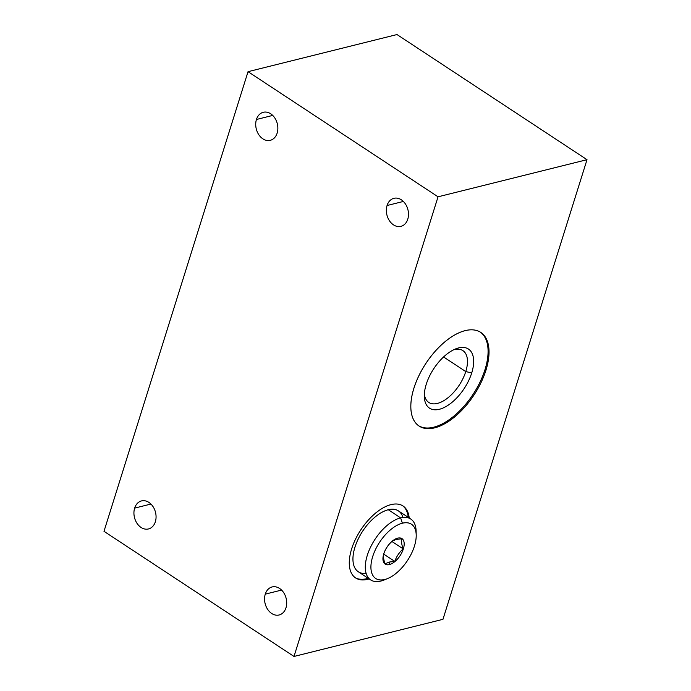 <?xml version="1.0" encoding="UTF-8"?>
<svg xmlns="http://www.w3.org/2000/svg" width="691" height="691" viewBox="0 0 691 691"><rect width="100%" height="100%" fill="white"/><g stroke="black" fill="none" stroke-linecap="round" stroke-linejoin="round"><path stroke-width="1.04" d="M438.042 196.805L248.034 71.674L396.997 34.55L587.013 159.681L438.042 196.805L248.034 71.674L103.987 531.319L294.003 656.45L438.042 196.805L294.003 656.45L442.966 619.326L587.013 159.681L438.042 196.805L587.013 159.681L442.966 619.326L294.003 656.45L103.987 531.319L248.034 71.674L396.997 34.55L587.013 159.681L396.997 34.55L248.034 71.674L438.042 196.805L294.003 656.45L442.966 619.326L587.013 159.681M265.275 594.139A14.451 10.831 76 0 1 279.553 588.438A14.451 10.831 76 0 1 285.988 607.786A14.451 10.831 76 0 1 271.701 613.487A14.451 10.831 76 0 1 265.275 594.139L281.574 590.079L265.275 594.139A14.451 10.831 -104 0 0 267.642 609.35A14.451 10.831 -104 0 0 279.121 614.981A14.451 10.831 -104 0 0 285.988 607.786A14.451 10.831 -104 0 0 283.621 592.576A14.451 10.831 -104 0 0 272.133 586.944A14.451 10.831 -104 0 0 265.275 594.139L281.574 590.079M134.641 508.118A14.451 10.831 76 0 1 148.919 502.409A14.451 10.831 76 0 1 155.354 521.757A14.451 10.831 76 0 1 141.076 527.458A14.451 10.831 76 0 1 134.641 508.118L150.94 504.05L134.641 508.118A14.451 10.831 -104 0 0 137.008 523.32A14.451 10.831 -104 0 0 148.487 528.952A14.451 10.831 -104 0 0 155.354 521.757A14.451 10.831 -104 0 0 152.987 506.555A14.451 10.831 -104 0 0 141.5 500.915A14.451 10.831 -104 0 0 134.641 508.118L150.94 504.05M256.43 119.491A14.451 10.831 76 0 1 270.708 113.782A14.451 10.831 76 0 1 277.143 133.13A14.451 10.831 76 0 1 262.856 138.831A14.451 10.831 76 0 1 256.43 119.491L272.729 115.423L256.43 119.491A14.451 10.831 -104 0 0 258.797 134.693A14.451 10.831 -104 0 0 270.276 140.325A14.451 10.831 -104 0 0 277.143 133.13A14.451 10.831 -104 0 0 274.776 117.928A14.451 10.831 -104 0 0 263.288 112.288A14.451 10.831 -104 0 0 256.43 119.491L272.729 115.423M387.064 205.512A14.451 10.831 76 0 1 401.341 199.811A14.451 10.831 76 0 1 407.776 219.159A14.451 10.831 76 0 1 393.49 224.86A14.451 10.831 76 0 1 387.064 205.512L403.363 201.452L387.064 205.512A14.451 10.831 -104 0 0 389.43 220.723A14.451 10.831 -104 0 0 400.91 226.354A14.451 10.831 -104 0 0 407.776 219.159A14.451 10.831 -104 0 0 405.41 203.949A14.451 10.831 -104 0 0 393.922 198.317A14.451 10.831 -104 0 0 387.064 205.512L403.363 201.452M413.926 388.204A56.066 28.78 -56.6 0 1 465.164 330.626A56.066 28.78 -56.6 0 1 485.937 370.255A56.066 28.78 -56.6 0 1 434.699 427.841A56.066 28.78 -56.6 0 1 413.926 388.204A56.066 28.78 123.4 0 0 419.1 426.053A56.066 28.78 123.4 0 0 485.937 370.255A56.066 28.78 123.4 0 0 480.772 332.406A56.066 28.78 123.4 0 0 413.926 388.204M351.65 548.861A43.075 22.112 -56.6 0 1 383.807 507.488A43.075 22.112 -56.6 0 1 409.21 518A43.075 22.112 123.4 0 0 403.008 505.985A43.075 22.112 123.4 0 0 351.65 548.861A43.075 22.112 123.4 0 0 355.623 577.944A43.075 22.112 123.4 0 0 369.115 578.885A43.075 22.112 -56.6 0 1 351.65 548.861M443.57 356.962L465.769 371.577A31.017 15.919 123.4 0 0 462.91 350.639A31.017 15.919 123.4 0 0 453.451 349.879A31.017 15.919 -56.6 0 1 465.769 371.577L443.57 356.962L465.769 371.577A31.017 15.919 -56.6 0 1 442.75 401.29A31.017 15.919 -56.6 0 1 424.36 394.06A31.017 15.919 123.4 0 0 428.791 402.447A31.017 15.919 123.4 0 0 465.769 371.577L471.711 372.941A35.388 18.165 123.4 0 0 455.507 348.946A35.388 18.165 123.4 0 0 426.252 384.274A35.388 18.165 123.4 0 0 424.309 396.323A35.388 18.165 123.4 0 0 444.33 407.422A35.388 18.165 123.4 0 0 471.711 372.941A35.388 18.165 -56.6 0 1 439.372 409.288A35.388 18.165 -56.6 0 1 426.252 384.274A35.388 18.165 -56.6 0 1 458.599 347.927A35.388 18.165 -56.6 0 1 471.711 372.941M484.987 369.633A56.066 28.78 123.4 0 0 480.288 332.103A56.066 28.78 -56.6 0 1 484.987 369.633L485.937 370.255L484.987 369.633A56.066 28.78 -56.6 0 1 418.625 425.734A56.066 28.78 123.4 0 0 484.987 369.633L485.937 370.255A56.066 28.78 123.4 0 0 445.125 341.622A56.066 28.78 123.4 0 0 418.737 425.811A56.066 28.78 123.4 0 0 485.937 370.255M402.525 505.682A43.075 22.112 -56.6 0 1 408.26 517.378A43.075 22.112 123.4 0 0 402.525 505.682A43.075 22.112 -56.6 0 1 408.26 517.378M368.165 578.263A43.075 22.112 -56.6 0 1 355.157 577.616A43.075 22.112 123.4 0 0 368.165 578.263A43.075 22.112 -56.6 0 1 355.157 577.616M370.67 579.913L358.318 571.777A36.45 18.709 -56.6 0 1 358.197 539.032A36.45 18.709 -56.6 0 1 388.273 509.733A36.45 18.709 -56.6 0 1 402.957 517.438A36.45 18.709 123.4 0 0 362.74 531.051A36.45 18.709 123.4 0 0 366.126 573.366A36.45 18.709 -56.6 0 1 355.494 545.553A36.45 18.709 -56.6 0 1 388.273 509.733A36.45 18.709 -56.6 0 1 398.413 510.891L410.765 519.027A36.45 18.709 123.4 0 0 400.625 517.87L388.273 509.733L400.625 517.87A36.45 18.709 123.4 0 0 370.549 547.168A36.45 18.709 123.4 0 0 370.67 579.913A36.45 18.709 123.4 0 0 380.819 581.071A36.45 18.709 123.4 0 0 385.854 579.188A36.45 18.709 -56.6 0 1 380.819 581.071A36.45 18.709 -56.6 0 1 367.31 555.305A36.45 18.709 -56.6 0 1 400.625 517.87L402.387 523.191A32.477 16.67 123.4 0 0 372.708 556.549A32.477 16.67 123.4 0 0 384.749 579.499L380.819 581.071L384.749 579.499A32.477 16.67 123.4 0 0 387.582 578.566A32.477 16.67 123.4 0 0 416.207 535.093A32.477 16.67 123.4 0 0 402.387 523.191L400.625 517.87A36.45 18.709 -56.6 0 1 416.129 531.224A36.45 18.709 -56.6 0 1 416.094 533.271A36.45 18.709 123.4 0 0 410.765 519.027M387.582 578.566L383.997 580.025A36.45 18.709 -56.6 0 1 380.819 581.071A36.45 18.709 -56.6 0 1 366.325 558.898A36.45 18.709 -56.6 0 1 395.01 520.038A36.45 18.709 -56.6 0 1 416.094 533.271M402.387 523.191A32.477 16.67 123.4 0 0 372.708 556.549A32.477 16.67 123.4 0 0 384.749 579.499A32.477 16.67 123.4 0 0 414.427 546.149A32.477 16.67 123.4 0 0 402.387 523.191L400.625 517.87L388.273 509.733M397.705 538.134A15.245 7.826 -56.6 0 1 403.354 548.904A15.245 7.826 -56.6 0 1 389.43 564.564A15.245 7.826 -56.6 0 1 383.781 553.785A15.245 7.826 -56.6 0 1 397.705 538.134L396.211 539.429L401.886 538.773C401.203 541.416 401.635 544.784 403.181 548.887C399.277 552.334 396.479 556.505 394.794 561.412L389.119 562.068L389.43 564.564A15.245 7.826 123.4 0 0 403.354 548.904A15.245 7.826 123.4 0 0 397.705 538.134A15.245 7.826 123.4 0 0 383.781 553.785A15.245 7.826 123.4 0 0 389.43 564.564L389.119 562.068L385.112 563.83C383.565 559.727 383.134 556.359 383.816 553.716C385.5 548.809 388.299 544.638 392.203 541.191L397.705 538.134L396.211 539.429L401.886 538.773C401.203 541.416 401.635 544.784 403.181 548.887C399.277 552.334 396.479 556.505 394.794 561.412L383.73 554.13L394.794 561.412L389.119 562.068L385.112 563.83C383.565 559.727 383.134 556.359 383.816 553.716C385.5 548.809 388.299 544.638 392.203 541.191L396.211 539.429L401.886 538.773C401.203 541.416 401.635 544.784 403.181 548.887L391.909 541.468L403.181 548.887C399.277 552.334 396.479 556.505 394.794 561.412L389.119 562.068L385.112 563.83C383.565 559.727 383.134 556.359 383.816 553.716C385.5 548.809 388.299 544.638 392.203 541.191L396.211 539.429M294.003 656.45L103.987 531.319L248.034 71.674M285.988 607.786A14.451 10.831 -104 0 0 273.852 586.702A14.451 10.831 -104 0 0 267.054 608.4A14.451 10.831 -104 0 0 285.988 607.786M155.354 521.757A14.451 10.831 -104 0 0 143.218 500.681A14.451 10.831 -104 0 0 136.421 522.37A14.451 10.831 -104 0 0 155.354 521.757M277.143 133.13A14.451 10.831 -104 0 0 265.007 112.054A14.451 10.831 -104 0 0 258.209 133.743A14.451 10.831 -104 0 0 277.143 133.13M407.776 219.159A14.451 10.831 -104 0 0 395.641 198.075A14.451 10.831 -104 0 0 388.843 219.773A14.451 10.831 -104 0 0 407.776 219.159M409.21 518A43.075 22.112 123.4 0 0 380.784 509.267A43.075 22.112 123.4 0 0 349.862 556.229A43.075 22.112 123.4 0 0 369.115 578.885M424.36 394.06A31.017 15.919 123.4 0 0 444.883 400.02A31.017 15.919 123.4 0 0 467.038 366.377A31.017 15.919 123.4 0 0 453.451 349.879M480.288 332.103A56.066 28.78 -56.6 0 1 473.015 394.431A56.066 28.78 -56.6 0 1 418.625 425.734M426.252 384.274A35.388 18.165 123.4 0 0 452.018 402.343A35.388 18.165 123.4 0 0 468.671 349.205A35.388 18.165 123.4 0 0 426.252 384.274M384.749 579.499A32.477 16.67 -56.6 0 1 379.92 541.77A32.477 16.67 -56.6 0 1 416.042 532.77A32.477 16.67 -56.6 0 1 384.749 579.499L380.819 581.071M389.43 564.564A15.245 7.826 123.4 0 0 404.114 542.625A15.245 7.826 123.4 0 0 387.159 546.857A15.245 7.826 123.4 0 0 389.43 564.564L389.119 562.068M391.909 541.468L403.181 548.887M383.73 554.13L394.794 561.412M416.207 535.093L416.129 531.224"/></g></svg>
